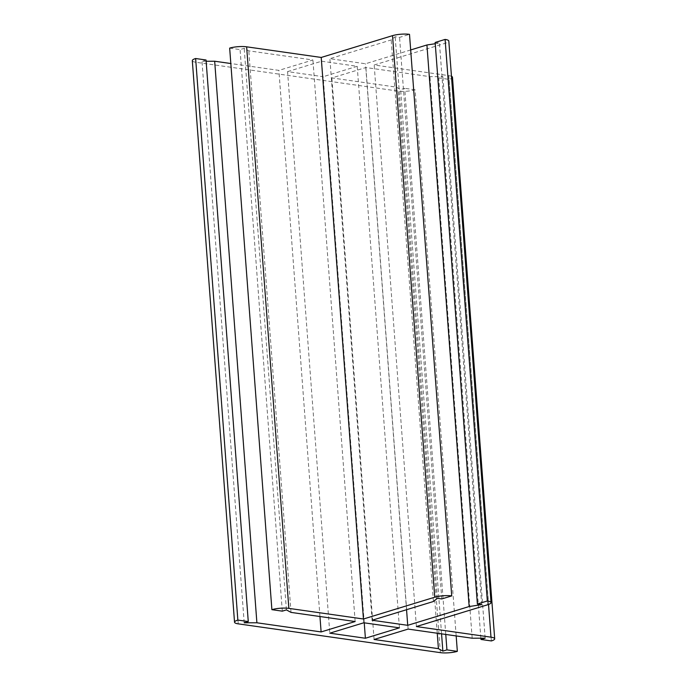 <?xml version="1.0" encoding="UTF-8"?>
<svg xmlns="http://www.w3.org/2000/svg" width="687" height="687" viewBox="0 0 687 687"><rect width="100%" height="100%" fill="white"/><g stroke="black" fill="none" stroke-linecap="round" stroke-linejoin="round"><path stroke-width="0.52" stroke-dasharray="3.44 2.58" d="M364.239 622.834L323.173 76.695L287.57 71.62L329.794 633.174M287.57 71.62L321.602 61.22L363.827 622.774M321.602 61.22L357.206 66.296L399.43 627.849M357.206 66.296L323.173 76.695M445.769 634.453L404.703 88.314L400.633 89.559L396.184 87.103L331.855 77.932L365.888 67.532L429.95 76.661L442.926 76.626L438.735 77.914L449.143 79.391A12.031 2.679 175.7 0 0 452.467 77.253M441.561 633.852L400.633 89.559M437.25 633.234L396.184 87.103M374.08 639.485L331.855 77.932M408.112 629.086L365.888 67.532M472.175 638.214L429.95 76.661M485.151 638.18L442.926 76.626M480.857 638.197L438.735 77.914M491.368 640.945L449.143 79.391M451.471 76.3A12.031 2.679 175.7 0 0 448.766 75.622L374.175 64.999L445.494 43.195A12.031 2.679 175.7 0 0 448.817 41.057M416.399 626.553L374.175 64.999M435.154 42.465L439.465 43.083L435.249 43.719M481.69 604.637L439.465 43.083M410.671 49.953L365.501 63.762L329.889 58.687L391.186 39.949L395.171 36.772L399.551 37.39L409.504 34.35M406.549 609.712L365.501 63.762M372.114 620.241L329.889 58.687M433.403 601.503L391.186 39.949M437.396 598.325L395.171 36.772M441.775 598.944L399.551 37.39M229.664 48.116L240.072 49.601L244.194 48.339L248.806 50.847L312.92 59.984L278.888 70.383L230.823 63.53M282.297 611.155L240.072 49.601M286.419 609.893L244.194 48.339M291.022 612.4L248.806 50.847M355.145 621.537L312.92 59.984M319.953 616.522L278.888 70.383M206.134 61.246L201.969 61.246L206.04 60.001M244.194 622.8L201.969 61.246M192.308 60.662A12.031 2.679 175.7 0 0 196.018 62.294L398.142 91.096A12.031 2.679 175.7 0 0 415.111 89.799L456.177 635.93M415.111 89.799L404.703 88.314M448.766 75.622L488.526 604.483M487.718 604.749L445.494 43.195M196.018 62.294L238.234 623.848M440.367 652.65L398.142 91.096"/><path stroke-width="1.03" d="M365.398 638.249L399.43 627.849L363.827 622.774L329.794 633.174L365.398 638.249L364.239 622.834M491.042 602.611L448.817 41.057A12.031 2.679 175.7 0 0 445.107 39.425L487.332 600.979A12.031 2.679 -4.3 0 1 491.042 602.611A12.031 2.679 -4.3 0 1 487.718 604.749L416.399 626.553L490.982 637.175A12.031 2.679 -4.3 0 1 494.692 638.807A12.031 2.679 -4.3 0 1 491.368 640.945L480.96 639.468L485.151 638.18L472.175 638.214L408.112 629.086L374.08 639.485L438.409 648.657L442.857 651.113L441.561 633.852M442.857 651.113L446.928 649.868L445.769 634.453M438.409 648.657L437.25 633.234M480.96 639.468L480.857 638.197M494.692 638.807L452.467 77.253A12.031 2.679 175.7 0 0 451.471 76.3M445.107 39.425L435.154 42.465L477.379 604.019L487.332 600.979M435.249 43.719L426.928 44.981L469.152 606.535L481.69 604.637L477.379 604.019M426.928 44.981L410.671 49.953M451.728 595.904L409.504 34.35A12.031 2.679 175.7 0 0 392.535 35.647L321.215 57.45L246.633 46.819A12.031 2.679 175.7 0 0 229.664 48.116L271.889 609.67A12.031 2.679 -4.3 0 1 288.858 608.373L363.44 619.004L434.759 597.201A12.031 2.679 -4.3 0 1 451.728 595.904L441.775 598.944L437.396 598.325L433.403 601.503L372.114 620.241L407.726 625.316L406.549 609.712M407.726 625.316L469.152 606.535M363.44 619.004L321.215 57.45M230.823 63.53L214.67 61.229L256.895 622.783L321.112 631.937L355.145 621.537L291.022 612.4L286.419 609.893L282.297 611.155L271.889 609.67M321.112 631.937L319.953 616.522M214.67 61.229L206.134 61.246M456.177 635.93L457.336 651.353A12.031 2.679 -4.3 0 1 440.367 652.65L238.234 623.848A12.031 2.679 -4.3 0 1 234.533 622.216A12.031 2.679 -4.3 0 1 237.857 620.078L248.265 621.555L244.194 622.8L256.895 622.783M248.265 621.555L206.04 60.001L195.632 58.515A12.031 2.679 175.7 0 0 192.308 60.662L234.533 622.216M237.857 620.078L195.632 58.515M446.928 649.868L457.336 651.353M488.526 604.483L490.982 637.175M392.535 35.647L434.759 597.201M288.858 608.373L246.633 46.819"/></g></svg>
